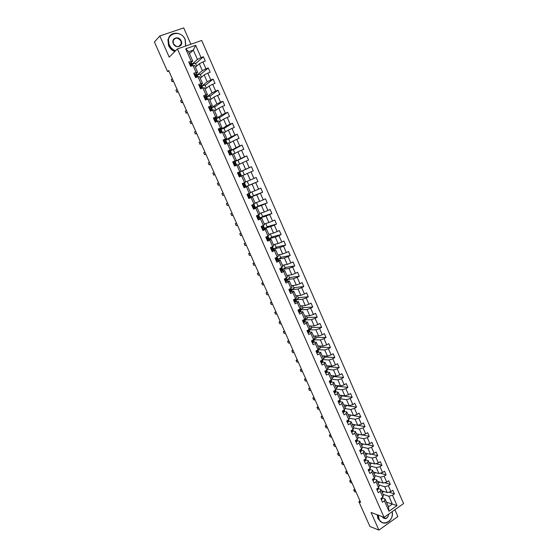 <?xml version="1.0" encoding="UTF-8"?>
<svg xmlns="http://www.w3.org/2000/svg" width="558" height="558" viewBox="0 0 558 558"><rect width="100%" height="100%" fill="white"/><g stroke="black" fill="none" stroke-linecap="round" stroke-linejoin="round"><path stroke-width="0.84" d="M190.885 44.235L183.721 27.9L159.825 35.956L154.413 42.01L167.546 71.543L168.914 71.054M403.587 503.56L201.696 40.469L177.437 48.916L384.078 517.35L403.587 503.56M384.078 517.35L371.07 512.46L378.889 530.1L397.889 516.562L394.89 509.712M189.483 53.714L193.319 50.087L188.618 51.741L192.74 61.129L188.744 62.001L190.655 66.346L193.04 65.481L196.088 72.414L193.71 73.286L195.614 77.618L197.992 76.739L201.026 83.637L198.655 84.523L200.552 88.834L202.917 87.941L205.937 94.818L203.579 95.718L205.47 100.008L207.82 99.101L210.833 105.95L208.483 106.864L210.366 111.14L212.71 110.219L215.702 117.034L213.365 117.961L215.242 122.216L217.571 121.288L220.556 128.075L218.234 129.017L220.096 133.25L222.419 132.309L225.39 139.068L223.074 140.023L224.937 144.243L227.246 143.287L230.203 150.018L227.901 150.981L229.75 155.187L232.051 154.217L234.995 160.92L232.707 161.897L234.548 166.089L236.836 165.105L239.773 171.78L237.492 172.771L239.326 176.942L241.6 175.944L244.523 182.592L242.256 183.603L244.083 187.753L246.35 186.742L249.259 193.361L247.006 194.386L248.826 198.515L251.072 197.497L253.974 204.089L251.728 205.121L253.541 209.243L255.78 208.204L258.668 214.774L256.436 215.82L258.242 219.922L260.474 218.869L263.348 225.411L261.123 226.471L262.923 230.559L265.141 229.491L268.007 236.013L265.796 237.08L267.582 241.147L269.793 240.073L272.646 246.566L270.442 247.647L272.227 251.7L274.424 250.612L277.263 257.078L275.073 258.166L276.852 262.204L279.035 261.109L281.867 267.547L279.691 268.649L281.455 272.667L283.631 271.558L286.449 277.968L284.28 279.091L286.045 283.094L288.207 281.971L291.018 288.353L288.856 289.483L290.613 293.473L292.769 292.336L295.566 298.697L293.417 299.841L295.161 303.81L297.309 302.666L300.092 308.999L297.951 310.15L299.695 314.112L301.829 312.954L304.605 319.26L302.478 320.425L304.208 324.365L306.335 323.201L309.097 329.485L306.977 330.657L308.707 334.584L310.82 333.405L313.568 339.662L311.462 340.847L313.184 344.76L315.284 343.568L318.025 349.803L315.933 350.996L317.642 354.895L319.741 353.688L322.468 359.903L320.383 361.11L322.085 364.988L324.17 363.774L326.89 369.961L324.812 371.182L326.514 375.046L328.585 373.818L331.292 379.984L329.227 381.212L330.922 385.055L332.986 383.827L335.679 389.958L333.621 391.2L335.309 395.036L337.367 393.788L340.052 399.905L338.002 401.153L339.683 404.969L341.726 403.713L344.405 409.802L342.368 411.065L344.042 414.866L346.072 413.604L348.743 419.672L346.713 420.941L348.38 424.729L350.403 423.452L353.061 429.493L351.045 430.776L352.705 434.549L354.714 433.266L357.364 439.279L355.355 440.576L357.008 444.335L359.01 443.038L361.647 449.03L359.645 450.334L361.298 454.079L363.293 452.768L365.915 458.739L363.928 460.057L365.567 463.782L367.555 462.463L370.17 468.413L368.189 469.738L369.821 473.456L371.802 472.124L374.404 478.053L372.437 479.385L374.062 483.082L376.029 481.749L378.624 487.65L376.664 488.996L378.282 492.679L380.242 491.333L382.83 497.213L380.877 498.566L382.495 502.235L384.441 500.882L388.996 511.247L397.017 505.59L392.309 504.111L388.856 496.236L383.039 494.318M191.136 61.143L185.709 48.804L195.67 45.324L201.033 57.6L203.398 56.749L195.579 63.731M397.017 505.59L392.504 495.267L394.429 493.928L392.832 490.28L390.907 491.619L388.347 485.76L390.279 484.435L388.675 480.766L386.743 482.091L384.169 476.218L386.115 474.9L384.504 471.217L382.558 472.535L379.977 466.634L381.93 465.323L380.319 461.633L378.366 462.938L375.771 457.016L377.731 455.719L376.113 452.015L374.146 453.312L371.551 447.363L373.518 446.072L371.893 442.355L369.919 443.638L367.31 437.674L369.284 436.391L367.652 432.659L365.671 433.936L363.049 427.944L365.037 426.675L363.404 422.922L361.41 424.192L358.78 418.172L360.775 416.917L359.129 413.15L357.134 414.406L354.49 408.365L356.492 407.117L354.846 403.343L352.837 404.585L350.18 398.524L352.196 397.289L350.543 393.495L348.52 394.729L345.862 388.64L347.885 387.412L346.225 383.604L344.195 384.832L341.517 378.722L343.554 377.501L341.887 373.679L339.843 374.892L337.165 368.761L339.208 367.555L337.534 363.718L335.484 364.918L332.784 358.759L334.842 357.566L333.161 353.716L331.103 354.909L328.397 348.722L330.462 347.536L328.774 343.672L326.702 344.851L323.989 338.643L326.06 337.471L324.365 333.593L322.287 334.758L319.56 328.529L321.645 327.365L319.943 323.466L317.851 324.623L315.117 318.374L317.209 317.216L315.5 313.303L313.401 314.454L310.66 308.169L312.759 307.033L311.043 303.106L308.937 304.243L306.175 297.937L308.295 296.807L306.565 292.859L304.452 293.982L301.683 287.656L303.803 286.54L302.073 282.578L299.946 283.687L297.163 277.333L299.304 276.231L297.56 272.255L295.426 273.35L292.629 266.975L294.777 265.88L293.034 261.883L290.885 262.978L288.081 256.568L290.237 255.487L288.486 251.477L286.324 252.558L283.513 246.127L285.675 245.053L283.917 241.028L281.748 242.095L278.923 235.636L281.099 234.576L279.335 230.538L277.152 231.591L274.32 225.111L276.503 224.065L274.731 220.005L272.541 221.045L269.695 214.537L271.892 213.505L270.114 209.431L267.91 210.457L265.05 203.921L267.261 202.903L265.469 198.808L263.257 199.827L260.384 193.263L262.609 192.252L260.816 188.151L258.591 189.155L255.704 182.564L257.935 181.566L256.136 177.444L253.897 178.434L251.002 171.815L253.248 170.832L251.435 166.696L249.189 167.672L246.287 161.032L248.54 160.055L246.72 155.905L244.467 156.868L241.544 150.2L243.811 149.237L241.984 145.066L239.717 146.022L236.787 139.319L239.061 138.377L237.234 134.185L234.953 135.127L232.009 128.396L234.297 127.468L232.456 123.262L230.168 124.183L227.211 117.431L229.512 116.51L227.664 112.291L225.362 113.204L222.398 106.418L224.707 105.518L222.851 101.27L220.536 102.17L217.557 95.362L219.88 94.469L218.018 90.208L215.695 91.1L212.703 84.258L215.032 83.379L213.163 79.103L210.826 79.975L207.82 73.112L210.164 72.247L208.287 67.95L205.944 68.808L202.924 61.917L205.281 61.066L203.398 56.749M360.008 500.938L358.892 501.705L360.628 502.333L168.662 70.482L167.546 71.543M193.04 65.481L194.637 65.446L197.671 72.345L195.788 73.956M195.405 67.197L199.304 63.758L202.324 70.636L197.148 75.037M197.671 72.345L196.088 72.414M202.924 61.917L199.304 63.758M205.944 68.808L202.324 70.636M197.992 76.739L199.555 76.641L202.575 83.512L200.608 85.109M200.252 78.218L204.2 74.932L207.206 81.782L201.961 85.988M202.575 83.512L201.026 83.637M207.82 73.112L204.2 74.932M210.826 79.975L207.206 81.782M202.917 87.941L204.458 87.794L207.464 94.637L205.372 96.227M205.072 89.196L209.076 86.058L212.068 92.879L206.76 96.89M207.464 94.637L205.937 94.818M212.703 84.258L209.076 86.058M215.695 91.1L212.068 92.879M207.82 99.101L209.334 98.899L212.326 105.713L210.08 107.324M209.878 100.126L213.937 97.134L216.916 103.927L211.531 107.75M212.326 105.713L210.833 105.95M217.557 95.362L213.937 97.134M220.536 102.17L216.916 103.927M212.71 110.219L214.195 109.961L217.174 116.748L214.697 118.408M214.656 111.014L218.771 108.168L221.735 114.934L216.288 118.561M217.174 116.748L215.702 117.034M222.398 106.418L218.771 108.168M225.362 113.204L221.735 114.934M217.571 121.288L219.036 120.974L222 127.733L218.603 129.861M219.42 121.86L223.584 119.154L226.541 125.892L221.017 129.33M222 127.733L220.556 128.075M227.211 117.431L223.584 119.154M230.168 124.183L226.541 125.892M222.419 132.309L223.849 131.946L226.806 138.677L223.367 140.679M224.163 132.658L228.382 130.098L231.326 136.808L225.739 140.058M226.806 138.677L225.39 139.068M232.009 128.396L228.382 130.098M234.953 135.127L231.326 136.808M227.246 143.287L228.654 142.869L231.598 149.572L228.11 151.462M228.892 143.413L233.16 141L236.09 147.682L230.342 150.799M231.598 149.572L230.203 150.018M236.787 139.319L233.16 141M239.717 146.022L236.09 147.682M232.051 154.217L233.432 153.75L236.362 160.425L232.839 162.197M233.593 154.127L237.917 151.853L240.833 158.507L234.262 161.813M236.362 160.425L234.995 160.92M241.544 150.2L237.917 151.853M244.467 156.868L240.833 158.507M236.836 165.105L238.189 164.582L241.112 171.229L237.548 172.889M238.28 164.798L242.653 162.664L245.562 169.29L237.589 173.001L239.612 172.352M241.112 171.229L239.773 171.78M246.287 161.032L242.653 162.664M249.189 167.672L245.562 169.29M241.6 175.944L242.932 175.372L245.841 181.992L244.523 182.592M242.953 175.421L247.375 173.426L250.27 180.032L245.813 181.943M251.002 171.815L247.375 173.426M253.897 178.434L250.27 180.032M249.259 193.361L250.549 192.712L247.654 186.121L244.027 187.627M247.208 181.343L248.966 185.347L243.979 187.509L252.07 184.147L254.957 190.724L250.451 192.503M247.654 186.121L246.35 186.742M255.704 182.564L252.07 184.147M258.591 189.155L254.957 190.724M253.974 204.089L255.236 203.391L252.356 196.828L248.694 198.216M249.998 197.399L256.757 194.826L259.623 201.375L255.076 203.014M252.356 196.828L251.072 197.497M260.384 193.263L256.757 194.826M263.257 199.827L259.623 201.375M258.668 214.774L259.909 214.028L257.036 207.485L253.332 208.769M255.32 207.583L261.416 205.463L264.276 211.984L259.672 213.491M257.036 207.485L255.78 208.204M265.05 203.921L261.416 205.463M267.91 210.457L264.276 211.984M263.348 225.411L264.562 224.616L261.702 218.101L257.956 219.273M259.986 217.962L266.054 216.058L268.907 222.551L264.255 223.925M261.702 218.101L260.474 218.869M269.695 214.537L266.054 216.058M272.541 221.045L268.907 222.551M268.007 236.013L269.193 235.162L266.347 228.675L262.56 229.736M264.541 228.341L270.679 226.604L273.518 233.077L268.823 234.311M266.347 228.675L265.141 229.491M274.32 225.111L270.679 226.604M277.152 231.591L273.518 233.077M272.646 246.566L273.811 245.666L270.972 239.208L268.154 239.912M269.089 238.671L275.289 237.115L278.114 243.56L273.371 244.662M270.972 239.208L269.793 240.073M278.923 235.636L275.289 237.115M281.748 242.095L278.114 243.56M277.263 257.078L278.407 256.129L275.582 249.698L272.96 250.27M273.608 248.966L279.872 247.578L282.69 253.995L277.898 254.971M275.582 249.698L274.424 250.612M283.513 246.127L279.872 247.578M286.324 252.558L282.69 253.995M281.867 267.547L282.983 266.557L280.172 260.147L277.675 260.614M278.121 259.219L284.44 258.005L287.244 264.394L282.411 265.238M280.172 260.147L279.035 261.109M288.081 256.568L284.44 258.005M290.885 262.978L287.244 264.394M286.449 277.968L287.544 276.935L284.74 270.553L282.334 270.937M282.606 269.43L288.995 268.384L291.785 274.752L286.903 275.471M284.74 270.553L283.631 271.558M292.629 266.975L288.995 268.384M295.426 273.35L291.785 274.752M291.018 288.353L292.085 287.272L289.295 280.911L286.945 281.225M287.077 279.6L293.522 278.728L296.305 285.068L291.374 285.654M289.295 280.911L288.207 281.971M297.163 277.333L293.522 278.728M299.946 283.687L296.305 285.068M295.566 298.697L296.612 297.567L293.829 291.234L291.52 291.478M291.534 289.735L298.042 289.023L300.811 295.342L295.831 295.803M293.829 291.234L292.769 292.336M301.683 287.656L298.042 289.023M304.452 293.982L300.811 295.342M300.092 308.999L301.118 307.828L298.342 301.515L296.061 301.697M295.97 299.827L302.534 299.283L305.296 305.575L300.274 305.91M298.342 301.515L297.309 302.666M306.175 297.937L302.534 299.283M308.937 304.243L305.296 305.575M304.605 319.26L305.603 318.039L302.841 311.762L300.574 311.88M300.392 309.878L307.012 309.502L309.76 315.772L304.696 315.981M302.841 311.762L301.829 312.954M310.66 308.169L307.012 309.502M313.401 314.454L309.76 315.772M309.097 329.485L310.074 328.216L307.325 321.959L305.066 322.022M304.794 319.894L311.476 319.678L314.21 325.921L309.104 326.012M307.325 321.959L306.335 323.201M315.117 318.374L311.476 319.678M317.851 324.623L314.21 325.921M313.568 339.662L314.524 338.35L311.789 332.115L309.53 332.122M309.181 329.869L315.919 329.82L318.646 336.035L313.491 336M311.789 332.115L310.82 333.405M319.56 328.529L315.919 329.82M322.287 334.758L318.646 336.035M318.025 349.803L318.96 348.443L316.233 342.235L313.973 342.187L314.119 341.105L313.429 339.738M313.519 339.801L320.341 339.913L323.061 346.106L317.865 345.953M316.233 342.235L315.284 343.568M323.989 338.643L320.341 339.913M326.702 344.851L323.061 346.106M322.468 359.903L323.375 358.501L320.662 352.314L318.388 352.217M318.088 349.713L324.749 349.971L327.455 356.144L322.217 355.865M320.662 352.314L319.741 353.688M328.397 348.722L324.749 349.971M331.103 354.909L327.455 356.144M326.89 369.961L327.776 368.517L325.07 362.358L322.796 362.205M322.67 359.589L329.143 359.994L331.836 366.139L326.556 365.734M325.07 362.358L324.17 363.774M332.784 358.759L329.143 359.994M335.484 364.918L331.836 366.139M331.292 379.984L332.156 378.491L329.464 372.36L327.176 372.151M327.211 369.438L333.517 369.968L336.202 376.092L330.88 375.576M329.464 372.36L328.585 373.818M337.165 368.761L333.517 369.968M339.843 374.892L336.202 376.092M335.679 389.958L336.523 388.431L333.837 382.321L331.543 382.063M331.71 379.259L337.876 379.907L340.547 386.01L335.184 385.369M333.837 382.321L332.986 383.827M341.517 378.722L337.876 379.907M344.195 384.832L340.547 386.01M340.052 399.905L340.875 398.328L338.197 392.239L335.895 391.932M336.181 389.052L342.214 389.812L344.879 395.887L339.466 395.134M338.197 392.239L337.367 393.788M345.862 388.64L342.214 389.812M348.52 394.729L344.879 395.887M344.405 409.802L345.207 408.191L342.542 402.123L340.227 401.767M340.624 398.803L346.539 399.674L349.189 405.722L343.742 404.857M342.542 402.123L341.726 403.713M350.18 398.524L346.539 399.674M352.837 404.585L349.189 405.722M348.743 419.672L349.517 418.012L346.867 411.971L344.537 411.567M345.039 408.526L350.843 409.502L353.486 415.529L347.997 414.538M346.867 411.971L346.072 413.604M354.49 408.365L350.843 409.502M357.134 414.406L353.486 415.529M353.061 429.493L353.814 427.791L351.177 421.778L348.834 421.325M349.42 418.221L355.132 419.288L357.762 425.287L352.231 424.192M351.177 421.778L350.403 423.452M358.78 418.172L355.132 419.288M361.41 424.192L357.762 425.287M357.364 439.279L358.096 437.542L355.467 431.543L353.116 431.048M353.779 427.874L359.408 429.032L362.023 435.017L356.457 433.803M355.467 431.543L354.714 433.266M363.049 427.944L359.408 429.032M365.671 433.936L362.023 435.017M361.647 449.03L362.365 447.244L359.743 441.28L357.378 440.729M358.076 437.486L363.663 438.748L366.271 444.705L360.663 443.38M359.743 441.28L359.01 443.038M367.31 437.674L363.663 438.748M369.919 443.638L366.271 444.705M365.915 458.739L366.613 456.918L363.997 450.969L361.626 450.376M362.275 447.049L367.903 448.416L370.505 454.351L364.855 452.915M363.997 450.969L363.293 452.768M371.551 447.363L367.903 448.416M374.146 453.312L370.505 454.351M370.17 468.413L370.84 466.551L368.238 460.629L365.853 459.987M366.46 456.577L372.123 458.055L374.718 463.97L369.026 462.422M368.238 460.629L367.555 462.463M375.771 457.016L372.123 458.055M378.366 462.938L374.718 463.97M374.404 478.053L375.06 476.148L372.465 470.248L370.066 469.557M370.631 466.063L376.329 467.653L378.91 473.547L373.183 471.887M372.465 470.248L371.802 472.124M379.977 466.634L376.329 467.653M382.558 472.535L378.91 473.547M378.624 487.65L379.259 485.704L376.678 479.831L374.265 479.099M374.781 475.514L380.521 477.216L383.095 483.082L377.327 481.317M376.678 479.831L376.029 481.749M384.169 476.218L380.521 477.216M386.743 482.091L383.095 483.082M382.83 497.213L383.444 495.232L380.87 489.373L378.443 488.599M378.917 484.937L384.699 486.743L387.259 492.588L381.456 490.712M380.87 489.373L380.242 491.333M388.347 485.76L384.699 486.743M390.907 491.619L387.259 492.588M388.996 511.247L388.514 506.776L385.048 498.88L382.607 498.057M386.464 502.109L392.309 504.111L388.514 506.776M385.048 498.88L384.441 500.882M392.504 495.267L388.856 496.236M378.889 530.1L369.898 526.445L358.892 501.705M159.825 35.956L169.22 57.153L177.437 48.916M192.74 61.129L190.941 62.768M192.322 64.044L197.42 59.448L193.319 50.087L195.67 45.324M188.618 51.741L185.709 48.804M201.033 57.6L197.42 59.448M394.429 493.928L388.898 492.149M383.276 491.298L383.458 491.717L382.258 492.54M379.133 481.868L379.363 482.391L378.164 483.207M390.279 484.435L384.56 482.684M374.983 472.403L375.255 473.031L374.048 473.84M386.115 474.9L380.193 473.191M370.812 462.903L371.126 463.635L369.912 464.437M381.93 465.323L375.792 463.663M366.62 453.368L366.99 454.198L365.769 455M377.731 455.719L371.37 454.107M362.421 443.791L362.833 444.733L361.605 445.528M373.518 446.072L366.913 444.517M358.201 434.18L358.661 435.226L357.427 436.021M369.284 436.391L362.421 434.898M353.967 424.533L354.469 425.691L353.235 426.472M365.037 426.675L357.887 425.252M349.713 414.852L350.271 416.115L349.029 416.889M360.775 416.917L349.754 414.936M345.444 405.129L346.051 406.503L344.802 407.27M356.492 407.117L345.548 405.366M341.161 395.371L341.81 396.85L340.561 397.617M352.196 397.289L341.336 395.762M336.865 385.571L337.562 387.168L336.3 387.922M347.885 387.412L337.102 386.122M332.547 375.736L333.293 377.438L332.024 378.191M343.554 377.501L332.854 376.448M328.209 365.86L329.011 367.68L327.734 368.426M339.208 367.555L328.592 366.732M323.856 355.948L324.707 357.88L323.221 358.745M334.842 357.566L324.31 356.981M319.49 346.002L320.39 348.046L318.492 349.127M330.462 347.536L320.013 347.195M315.103 336.014L316.051 338.169L313.687 339.501M326.06 337.471L315.702 337.367M310.701 325.984L311.706 328.257L309.055 329.729M321.645 327.365L311.371 327.504M306.286 315.912L307.332 318.311L304.717 319.741M317.209 317.216L307.026 317.6M301.843 305.805L302.952 308.323L300.323 309.732M312.759 307.033L302.659 307.66M297.393 295.656L298.544 298.293L295.914 299.695M308.295 296.807L298.279 297.679M292.922 285.473L294.129 288.221L291.478 289.609M303.803 286.54L293.885 287.663M288.43 275.247L289.693 278.114L287.028 279.488M299.304 276.231L289.469 277.605M283.924 264.973L285.236 267.973L282.564 269.326M294.777 265.88L285.033 267.512M277.445 258.396L277.27 257.998M279.398 254.664L280.765 257.782L278.079 259.128M290.237 255.487L280.583 257.377M272.897 248.059L272.695 247.606M274.857 244.32L276.273 247.557L273.58 248.889M285.675 245.053L276.119 247.201M268.335 237.673L268.105 237.171M270.295 233.928L271.767 237.29L269.061 238.608M281.099 234.576L271.634 236.99M263.746 227.252L263.502 226.688M265.713 223.493L267.247 226.987L264.52 228.285M276.503 224.065L267.136 226.729M259.149 216.79L258.877 216.169M261.116 213.016L262.699 216.637L259.965 217.92M271.892 213.505L262.616 216.434M254.532 206.279L254.232 205.602M256.499 202.505L258.145 206.244L255.383 207.52L254.818 206.223L253.346 206.725M267.261 202.903L258.075 206.104M251.86 191.945L253.562 195.816L250.04 197.379M249.893 195.732L249.566 195M262.609 192.252L253.52 195.725M245.234 185.144L244.885 184.349M257.935 181.566L248.952 185.305M240.547 174.48L240.198 173.684M244.334 174.8L242.57 170.776L239.508 172.115M251.435 166.696L242.584 170.811M234.89 161.611L234.311 161.799M235.832 163.752L235.504 163.006M239.654 164.129L237.931 160.209L234.848 161.527M246.72 155.905L237.973 160.299M231.089 152.976L230.789 152.285M234.946 153.415L233.272 149.593L230.433 150.786M241.984 145.066L233.335 149.739M226.332 142.157L226.053 141.516M230.224 142.66L228.592 138.935L225.753 140.107M237.234 134.185L228.682 139.137M221.561 131.29L221.303 130.705M225.488 131.855L223.898 128.235L221.045 129.393M232.456 123.262L224.009 128.493M216.762 120.382L216.525 119.851M220.724 121.009L219.182 117.494L216.316 118.631M227.664 112.291L219.322 117.808M211.942 109.431L211.733 108.95M215.946 110.121L214.446 106.704L211.566 107.834M222.851 101.27L214.607 107.08M207.109 98.431L206.92 98.006M211.147 99.191L209.689 95.878L206.802 96.987M218.018 90.208L209.878 96.311M202.254 87.39L202.094 87.02M206.327 88.213L204.919 85.004L202.01 86.092M213.163 79.103L205.135 85.493M201.487 77.192L200.127 74.088L197.204 75.163M208.287 67.95L200.364 74.633M196.625 66.123L195.314 63.124L192.377 64.184M381.219 499.34L382.628 498.322L382.558 497.401M381.902 499.27L381.421 498.189M355.348 490.447L353.695 489.882L354.853 489.338M356.123 492.184L354.469 491.619L353.695 489.882M378.268 515.167L379.028 518.975C382.425 527.568 394.604 520.649 392.141 511.651M392.211 511.602C392.853 517.252 390.823 521.039 386.136 522.951C382.865 523.585 380.403 522.281 378.763 519.045L377.989 515.062M388.87 513.96C387.566 518.968 385.348 519.896 382.202 516.743L382.153 516.624M382.063 522.581L377.954 518.738L377.18 514.755M382.286 516.673C383.067 518.138 384.204 518.71 385.704 518.396C387.475 517.74 388.438 516.331 388.591 514.162M185.619 46.07L185.103 39.59C180.673 28.388 164.101 33.94 169.388 44.996C170.706 47.807 172.764 49.746 175.554 50.806M175.317 51.043C172.513 49.941 170.448 47.967 169.123 45.135L168.39 39.234C169.625 30.99 182.027 31.346 185.221 39.59L185.814 46M173.343 43.636C170.706 38.125 178.965 35.321 181.197 40.929C183.826 46.391 175.617 49.257 173.343 43.636M180.938 41.069C177.89 37.198 175.289 37.135 173.133 40.873L173.468 43.643C176.495 47.486 179.09 47.57 181.252 43.887L180.938 41.069M174.807 51.552C172.01 50.45 169.946 48.49 168.621 45.658L167.888 39.771L170.05 35.705M377.034 489.84L377.759 489.778L378.464 488.843L378.387 487.811M351.317 481.373L349.678 480.843L350.836 480.299M352.091 483.123L350.452 482.586L349.678 480.843M372.842 480.305L373.567 480.25L374.279 479.322L374.209 478.185M373.204 478.862L373.581 478.611M347.271 472.27L345.639 471.768L346.804 471.224M348.046 474.028L346.413 473.519L345.639 471.768M368.629 470.736L369.354 470.68L370.08 469.773L370.017 468.518M368.908 469.257L369.494 468.866M343.205 463.133L341.587 462.666L342.758 462.122M343.986 464.898L342.368 464.416L341.587 462.666M364.402 461.131L365.127 461.075L365.86 460.183L365.811 458.829M364.611 459.604L365.33 459.129M339.131 453.961L337.527 453.528L338.692 452.984M339.913 455.733L338.308 455.286L337.527 453.528M360.154 451.485L360.887 451.436L361.626 450.557L361.57 449.078M360.733 449.985L360.335 449.887L361.11 449.378M335.037 444.761L333.447 444.356L334.619 443.812M335.825 446.533L334.228 446.121L333.447 444.356M355.892 441.803L356.632 441.762L357.378 440.897L357.294 439.327M356.025 440.143L356.478 440.304L356.862 439.606M330.936 435.519L329.353 435.149L330.524 434.605M331.724 437.305L330.141 436.921L329.353 435.149M351.617 432.087L353.116 431.195L352.991 429.534M351.721 430.344L352.203 430.588L352.593 429.793M352.203 430.588L351.791 430.497L352.203 430.588M326.814 426.249L325.237 425.914L326.416 425.363M327.602 428.035L326.032 427.693L325.237 425.914M347.32 422.329L348.834 421.457L348.673 419.714M347.418 420.502L347.913 420.837L348.318 419.937M322.67 416.945L321.115 416.638L322.294 416.094M323.473 418.737L321.91 418.423L321.115 416.638M343.01 412.536L344.537 411.685L344.335 409.844M343.114 410.604L343.602 411.044L344.028 410.039M318.52 407.605L316.979 407.333L318.158 406.789M319.322 409.405L317.774 409.126L316.979 407.333M338.685 402.702L340.22 401.872L339.982 399.947M338.811 400.658L339.285 401.216L339.724 400.107M338.859 400.63L338.825 401.056M314.356 398.231L312.822 397.987L314.008 397.442M315.158 400.03L313.624 399.786L312.822 397.987M334.34 392.832L335.888 392.023L335.616 390M334.542 390.649L334.94 391.346L335.407 390.126M334.542 390.656L334.493 391.2M310.171 388.814L308.651 388.612L309.836 388.068M310.973 390.628L309.453 390.419L308.651 388.612M329.98 382.921L331.536 382.132L331.229 380.019M330.496 380.458L330.58 381.435L331.082 380.11M330.203 380.716L330.141 381.302M305.972 379.37L304.466 379.203L305.651 378.659M306.781 381.191L305.268 381.016L304.466 379.203M325.6 372.974L327.169 372.2L326.821 370.003M326.27 370.324L325.816 370.777L326.207 371.489L326.744 370.045M325.851 370.742L325.774 371.37M301.759 369.891L300.26 369.759L301.453 369.208M302.569 371.719L301.069 371.572L300.26 369.759M321.206 362.986L322.789 362.233L322.398 359.945L322.915 361.263M321.917 360.217L321.415 360.796L321.82 361.507L322.385 360.05M321.485 360.733L321.387 361.396M297.526 360.377L296.047 360.273L297.24 359.729M298.342 362.205L296.856 362.1L296.047 360.273M316.791 352.956L318.388 352.231L317.955 349.845M317.537 350.082L317 350.78L317.404 351.484L317.976 349.887M317.104 350.682L316.986 351.38M293.278 350.822L291.813 350.759L293.006 350.208M294.101 352.663L292.629 352.593L291.813 350.759M312.361 342.891L313.973 342.18L313.582 339.885M312.71 340.596L312.536 341.28M313.143 339.899L312.564 340.722L312.982 341.419L313.436 340.959M289.016 341.238L287.565 341.203L288.765 340.659M289.839 343.079L288.381 343.044L287.565 341.203M308.686 332.791L307.918 332.784L309.537 332.094L309.718 331.25L308.797 329.652M308.741 329.68L308.107 330.622L308.539 331.312L309.167 329.848M308.302 330.462L308.128 331.229M284.74 331.612L283.297 331.619L284.503 331.068M285.563 333.468L284.12 333.461L283.297 331.619M303.447 322.636L305.087 321.973L305.275 320.996L304.291 319.588M304.229 322.65L303.454 322.657M304.34 319.406L303.636 320.48L304.075 321.171L304.738 319.762M303.887 320.278L303.678 321.094M280.444 321.952L279.014 321.994L280.221 321.443M281.274 323.814L279.844 323.849L279.014 321.994M298.962 312.452L299.744 312.466L300.839 311.036L299.813 309.488M299.744 312.466L298.976 312.48M299.932 309.09L299.151 310.304L299.597 310.987L300.288 309.648M299.444 310.074L299.207 310.918M276.133 312.257L274.717 312.334L275.931 311.783M276.97 314.119L275.547 314.196L274.717 312.334M294.464 302.227L295.252 302.241L296.368 300.874L295.308 299.353M295.252 302.241L294.484 302.269M295.489 298.739L294.645 300.085L295.098 300.762L295.824 299.486M294.952 299.841L294.715 300.706M271.809 302.52L270.407 302.638L271.62 302.087M272.646 304.396L271.237 304.501L270.407 302.638M289.944 291.953L290.732 291.98L291.883 290.669L291.339 289.288L290.774 289.184M290.732 291.98L289.972 292.008M290.941 288.395L290.118 289.825L290.585 290.502L291.339 289.288M290.397 289.602L290.209 290.446M267.47 292.755L266.075 292.901L267.289 292.357M268.3 294.631L266.912 294.777L266.075 292.901M285.41 281.644L286.198 281.678L287.377 280.423L286.84 279.049L286.212 278.986M286.198 281.678L285.438 281.713M286.38 278.01L285.577 279.523L286.052 280.193L286.84 279.049M285.78 279.349L285.689 280.151M263.111 282.948L261.73 283.129L262.951 282.585M263.948 284.831L262.567 285.012L261.73 283.129M280.855 271.3L281.651 271.327L282.857 270.142L282.32 268.768L281.588 268.754M281.651 271.327L280.89 271.383M281.797 267.582L281.957 268.091L281.023 269.186L281.497 269.849L282.32 268.768M281.086 269.096L281.455 269.151L281.148 269.807M258.731 273.099L257.371 273.322L258.584 272.778M259.575 274.996L258.208 275.213L257.371 273.322M276.28 260.907L277.082 260.942L278.316 259.812L277.779 258.445L276.796 258.528M277.082 260.942L276.322 261.005M277.193 257.112L277.41 257.754L276.447 258.8L276.928 259.456L277.779 258.445M276.433 258.821L276.914 258.828L276.594 259.428M254.336 263.216L252.99 263.481L254.211 262.93M255.187 265.12L253.834 265.378L252.99 263.481M271.69 250.472L272.492 250.514L273.783 249.349L273.225 248.087L271.886 248.324M272.492 250.514L271.739 250.584M270.797 247.473L270.532 247.843M272.569 246.601L272.848 247.382L271.851 248.373L272.339 249.028L273.225 248.087M271.809 248.498L272.36 248.47L272.025 249.007M249.928 253.297L248.596 253.597L249.817 253.053M250.779 255.208L249.44 255.501L248.596 253.597M267.08 239.996L267.882 240.045L269.207 238.95L268.649 237.68L267.205 238.008M267.882 240.045L267.136 240.121M266.292 236.836L265.915 237.359M267.931 236.048L268.272 236.962L267.233 237.91L267.735 238.559L268.649 237.68M267.191 238.14L267.784 238.064L267.435 238.545M245.506 243.344L244.181 243.679L245.408 243.128M246.357 245.262L245.032 245.59L244.181 243.679M262.448 229.477L263.257 229.533L264.618 228.508L264.06 227.239L262.567 227.629M263.257 229.533L262.511 229.617M261.765 226.164L261.284 226.827M263.271 225.446L263.704 226.429L262.602 227.399L263.111 228.041L264.06 227.239M262.581 227.734L263.188 227.622L262.832 228.041M241.056 233.342L239.752 233.718L240.979 233.174M241.914 235.274L240.603 235.636L239.752 233.718M257.803 218.917L258.619 218.98L260.014 218.032L259.449 216.748L257.942 217.201M258.619 218.98L257.866 219.071M256.52 216.009L257.231 215.444M256.736 215.709L258.173 215.004M257.126 215.583L256.631 216.26M258.598 214.809L259.093 215.939L257.956 216.846L258.466 217.487L259.449 216.748M257.977 217.278L258.577 217.132L258.214 217.494M236.599 223.312L235.309 223.723L236.536 223.179M237.457 225.244L236.16 225.648L235.309 223.723M253.137 208.315L255.383 207.506M253.953 208.378L253.206 208.483M251.853 205.407L253.011 204.535M252.076 205.114L253.897 204.123L254.462 205.407L253.29 206.251L253.806 206.885L254.818 206.223M252.453 204.974L251.958 205.644M253.381 206.767L253.946 206.606L253.583 206.899M232.121 213.24L230.845 213.693L232.079 213.142M232.986 215.179L231.703 215.625L230.845 213.693M248.45 197.671L250.737 196.939L250.172 195.649L248.756 196.179M249.273 197.741L248.533 197.853M247.173 194.763L248.373 193.933L247.034 194.449M247.389 194.47L249.245 193.542L247.02 194.428M247.766 194.317L247.271 194.986M249.245 193.542L249.817 194.833L248.603 195.607L249.126 196.249L250.172 195.649M248.791 196.207L249.3 196.032L248.945 196.27M227.629 203.126L226.36 203.621L227.601 203.07M228.494 205.072L227.225 205.56L226.36 203.621M243.748 186.979L246.078 186.33L245.506 185.033L244.313 185.584M244.571 187.056L243.832 187.181M242.465 184.077L244.578 182.919L245.095 184.245L243.895 184.928L244.425 185.563L245.506 185.033M242.688 183.784L244.523 182.947M243.065 183.624L242.563 184.286M244.578 182.919L245.095 184.245M223.116 192.977L221.868 193.507L223.109 192.956M223.981 194.93L222.733 195.453L221.868 193.507M239.019 176.251L241.391 175.679L239.117 176.461M239.849 176.328L239.48 176.495M237.743 173.343L239.891 172.255L240.463 173.559L239.166 174.201L239.703 174.835L240.819 174.375L241.391 175.679M238.336 172.882L237.834 173.545M239.249 174.068L240.463 173.559M219.454 184.747L218.22 185.312L217.348 183.359L218.583 182.787M218.22 185.312L219.461 184.761M234.276 165.475L236.69 164.987L234.527 166.033M235.113 165.559L234.513 166.012M233 162.573L235.183 161.548L235.755 162.852L234.423 163.431L234.967 164.059L236.118 163.675L236.69 164.987M233.593 162.099L233.084 162.755M234.751 165.74L234.381 165.698M234.402 163.543L235.755 162.852M234.465 163.348L234.876 163.243L234.409 163.501M214.914 174.528L213.693 175.128L212.814 173.168L214.035 172.555M213.693 175.128L214.935 174.584M229.519 154.65L231.975 154.245L231.326 152.934L231.905 154.245M230.356 154.74L231.075 154.629M228.243 151.755L230.454 150.793L231.033 152.104L229.659 152.613L230.21 153.241L231.326 152.934M228.829 151.267L228.32 151.922M229.994 154.936L229.624 154.894M229.652 152.864L231.033 152.104M229.68 152.564L230.147 152.494L229.645 152.808M210.352 164.268L209.145 164.91L208.267 162.936L209.473 162.287M209.145 164.91L210.394 164.359M224.734 143.79L226.743 143.49M223.458 140.888L225.711 139.995L226.29 141.314L224.881 141.76L225.432 142.381L226.653 142.151L227.169 143.315M224.044 140.393L223.528 141.048M225.223 144.09L224.846 144.048M224.916 142.137L226.29 141.314M224.888 141.732L225.404 141.704L224.888 142.06M205.769 153.966L204.577 154.65L203.698 152.669L204.891 151.978M204.577 154.65L205.832 154.099M218.659 129.986L220.94 129.156L221.526 130.481L220.264 130.635L220.64 130.872L220.138 131.256M219.936 132.881L220.745 132.978L219.217 129.505L218.722 130.133M220.075 130.851L220.633 131.479L221.889 131.318L222.342 132.337M220.201 131.339L221.526 130.481M201.173 143.622L200.001 144.348L199.115 142.36L200.287 141.627M200.001 144.348L201.257 143.797M213.84 119.035L216.155 118.275L216.741 119.6L215.255 119.907L215.82 120.528L217.111 120.437L217.494 121.316M214.418 118.512L213.895 119.161M215.116 121.923L215.772 122.007M215.5 120.479L216.741 119.6M215.249 119.921L215.855 119.998L215.388 120.395M196.562 133.236L195.398 134.004L194.512 132.016L195.67 131.242M195.398 134.004L196.66 133.46M208.999 108.036L210.638 107.192L211.356 107.345L211.942 108.677L210.415 108.908L210.98 109.528L212.312 109.521L212.633 110.247M211.022 110.882L209.55 107.534L209.055 108.154M210.275 110.923L210.743 110.986M210.833 109.542L211.942 108.677M210.408 108.943L211.05 109.075L210.645 109.473M191.924 122.816L190.78 123.625L189.887 121.623L191.031 120.807M190.78 123.625L192.043 123.074M204.137 96.994L204.709 96.45L206.439 96.311L207.116 97.713L205.553 97.873L206.125 98.487L207.395 98.494L207.743 99.136M204.709 96.45L204.186 97.099M206.362 98.417L207.116 97.713M205.546 97.922L206.223 98.103L205.902 98.487M187.279 112.353L186.142 113.204L185.249 111.195L186.379 110.338M186.142 113.204L187.411 112.653M199.262 85.904L199.827 85.353L201.584 85.276L202.275 86.699L200.671 86.783L202.84 87.976M199.827 85.353L199.304 85.995M201.78 87.278L202.275 86.699M200.664 86.846L201.382 87.09L201.166 87.418M182.606 101.849L181.489 102.742L180.597 100.726L181.706 99.826M181.489 102.742L182.759 102.191M194.358 74.772L194.923 74.207L196.716 74.2L197.413 75.637L195.774 75.651L197.909 76.767M194.923 74.207L194.393 74.849M197.03 76.181L197.413 75.637M195.76 75.728L196.444 76.244M177.918 91.303L176.816 92.237L175.916 90.215L177.012 89.273M176.816 92.237L178.093 91.686M189.441 63.591L189.999 63.012L191.826 63.082L192.531 64.533L191.708 64.142L190.85 64.477L192.963 65.516M189.999 63.012L189.469 63.654M192.217 65.056L192.531 64.533M190.843 64.561L191.631 65.042M173.21 80.715L172.129 81.691L171.222 79.661L172.303 78.671M172.129 81.691L173.405 81.147M382.307 497.576L382.628 498.322M377.215 488.62L377.724 489.778M378.101 488.013L378.464 488.843M372.988 479.015L373.532 480.25M373.874 478.408L374.279 479.322M368.74 469.369L369.319 470.68M369.64 468.769L370.08 469.773M364.486 459.687L365.099 461.082M365.385 459.095L365.86 460.183M360.21 449.971L360.852 451.443M361.11 449.385L361.626 450.557M355.913 440.213L356.597 441.762M356.862 439.718L357.378 440.897M356.053 440.206L356.478 440.304M351.603 430.42L352.321 432.045M352.942 429.569L353.116 429.953M352.593 430.016L353.116 431.195M347.278 420.586L348.032 422.294M348.624 419.742L348.848 420.258M348.311 420.272L348.834 421.457M347.501 420.753L347.913 420.837M342.94 410.716L343.728 412.501M344.286 409.879L344.572 410.521M344.007 410.493L344.537 411.685M343.205 410.974L343.602 411.044M338.573 400.804L339.404 402.674M339.934 399.974L340.275 400.742M339.689 400.672L340.22 401.872M338.887 401.153L339.285 401.216M334.2 390.858L335.058 392.811M335.567 390.035L335.958 390.928M335.358 390.816L335.888 392.023M334.556 391.291L334.94 391.346M329.806 380.87L330.699 382.9M331.173 380.054L331.626 381.079M331.006 380.926L331.536 382.132M330.21 381.393L330.58 381.435M325.391 370.84L326.325 372.96M326.772 370.031L327.281 371.189M326.639 370.993L327.169 372.2M325.851 371.461L326.207 371.489M320.962 360.768L321.931 362.972M322.252 361.019L322.789 362.233M321.471 361.486L321.82 361.507M316.519 350.661L317.523 352.949M317.997 350.082L318.534 351.296M317.851 351.003L318.388 352.231M312.055 340.519L313.094 342.891M313.596 340.073L314.133 341.294M307.57 330.329L308.651 332.791M309.181 330.022L309.718 331.25M308.993 330.866L309.537 332.094M303.071 320.104L304.194 322.643M304.745 319.929L305.289 321.164M304.542 320.731L305.087 321.973M304.033 319.574L304.201 319.957M298.551 309.829L299.709 312.466M300.295 309.802L300.839 311.036M300.071 310.562L300.616 311.803M299.52 309.313L299.723 309.781M294.017 299.52L295.21 302.241M295.824 299.632L296.368 300.874M295.58 300.35L296.124 301.599M294.987 299.004L295.231 299.569M289.462 289.17L290.697 291.98M291.332 289.428L291.883 290.669M291.074 290.104L291.618 291.353M290.439 288.66L290.725 289.309M284.887 278.777L286.163 281.671M286.826 279.174L287.377 280.423M286.324 278.037L286.484 278.386M286.547 279.809L287.098 281.065M285.87 278.268L286.198 279.014M280.297 268.342L281.616 271.327M282.306 268.886L282.857 270.142M281.741 267.61L281.957 268.091M281.999 269.479L282.557 270.735M281.281 267.84L281.651 268.677M275.687 257.859L277.04 260.942M277.765 258.556L278.316 259.812M277.138 257.14L277.41 257.754M277.438 259.1L277.996 260.37M276.677 257.371L277.089 258.305M271.062 247.34L272.457 250.514M273.204 248.177L273.762 249.447M272.52 246.629L272.848 247.382M272.862 248.687L273.42 249.956M272.053 246.852L272.506 247.885M266.41 236.78L267.847 240.045M268.621 237.764L269.186 239.04M267.882 236.069L268.272 236.962M268.259 238.231L268.823 239.508M267.408 236.299L267.903 237.422M261.751 226.185L263.223 229.526M264.025 227.308L264.59 228.585M263.223 225.474L263.676 226.506M263.641 227.727L264.206 229.01M262.748 225.697L263.285 226.918M257.099 215.618L258.577 218.973M259.414 216.811L259.972 218.094M258.542 214.837L259.058 216.002M259.01 217.188L259.575 218.471M258.082 215.088L258.647 216.371M252.432 205.002L253.918 208.378M254.776 206.272L255.348 207.562M253.855 204.172L254.42 205.463M254.35 206.6L254.922 207.89M253.423 204.493L253.995 205.783M247.745 194.351L249.238 197.734M250.124 195.691L250.695 196.981M249.203 193.584L249.768 194.875M249.677 195.977L250.249 197.267M248.749 193.856L249.321 195.154M243.037 183.652L244.537 187.056M245.457 185.068L246.022 186.365M244.99 185.305L245.562 186.602M244.055 183.177L244.627 184.482M238.315 172.91L239.814 176.328M240.763 174.396L241.335 175.7M239.828 172.276L240.407 173.573M240.275 174.591L240.854 175.896M239.34 172.457L239.912 173.761M233.565 162.127L235.078 165.552M236.055 163.689L236.634 164.994M235.12 161.555L235.692 162.859M235.546 163.829L236.125 165.14M234.604 161.687L235.183 162.999M228.801 151.295L230.314 154.74M230.384 150.786L230.963 152.104M230.796 153.031L231.375 154.35M229.847 150.876L230.426 152.195M224.016 140.421L225.537 143.88M226.583 142.13L227.113 143.336M225.634 139.981L226.213 141.3M226.025 142.185L226.611 143.504M225.076 140.023L225.655 141.348M221.812 131.29L222.286 132.365M220.863 129.128L221.449 130.453M221.24 131.29L221.798 132.56M220.284 129.121L220.87 130.453M214.391 118.54L215.897 121.958M217.027 120.402L217.439 121.337M216.072 118.233L216.657 119.565M216.427 120.361L216.943 121.539M215.472 118.177L216.058 119.517M212.221 109.473L212.577 110.268M211.266 107.296L211.852 108.629M211.601 109.375L212.075 110.463M210.638 107.192L211.231 108.531M204.688 96.478L206.125 99.756M207.395 98.494L207.688 99.157M206.439 96.311L207.025 97.65M206.753 98.354L207.192 99.345M205.783 96.157L206.376 97.504M199.799 85.381L201.215 88.589M202.554 87.473L202.784 87.997M201.584 85.276L202.177 86.623M201.884 87.285L202.282 88.185M200.915 85.074L201.508 86.427M194.895 74.235L196.276 77.367M197.685 76.404L197.853 76.788M196.716 74.2L197.309 75.553M196.995 76.167L197.351 76.976M196.025 73.949L196.618 75.309M189.971 63.04L191.324 66.109M191.826 63.082L192.426 64.435M192.085 65L192.398 65.718M191.108 62.782L191.708 64.142M385.704 518.396L382.6 517.224M167.888 39.771L168.39 39.234M181.252 43.887L178.581 46.579M360.322 449.901L360.712 449.999M356.067 440.22L356.464 440.311"/></g></svg>
